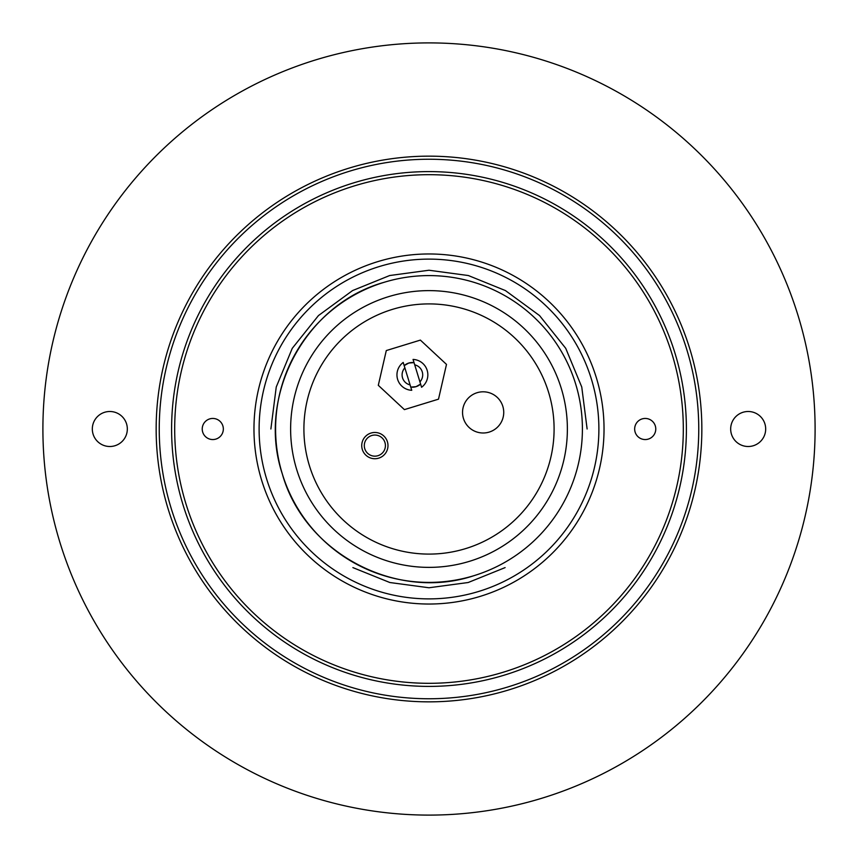 <?xml version="1.0" encoding="UTF-8"?>
<svg xmlns="http://www.w3.org/2000/svg" width="858" height="858" viewBox="0 0 858 858"><rect width="100%" height="100%" fill="white"/><g stroke="black" fill="none" stroke-linecap="round" stroke-linejoin="round"><path stroke-width="1.29" d="M429 698.755A269.755 269.755 0 0 0 698.755 429A269.755 269.755 0 0 0 429 159.245A269.755 269.755 0 0 0 159.245 429A269.755 269.755 0 0 0 429 698.755M429 156.156A272.844 272.844 0 0 1 701.844 429A272.844 272.844 0 0 1 429 701.844A272.844 272.844 0 0 1 156.156 429A272.844 272.844 0 0 1 429 156.156M429 683.311A254.311 254.311 0 0 0 683.311 429A254.311 254.311 0 0 0 429 174.689A254.311 254.311 0 0 0 174.689 429A254.311 254.311 0 0 0 429 683.311M429 171.6A257.4 257.4 0 0 1 686.4 429A257.4 257.4 0 0 1 429 686.4A257.4 257.4 0 0 1 171.6 429A257.4 257.4 0 0 1 429 171.6M429 604.032A175.032 175.032 0 0 1 253.968 429A175.032 175.032 0 0 1 429 253.968A175.032 175.032 0 0 1 604.032 429A175.032 175.032 0 0 1 429 604.032M429 259.116A169.884 169.884 0 0 0 259.116 429A169.884 169.884 0 0 0 429 598.884A169.884 169.884 0 0 0 598.884 429A169.884 169.884 0 0 0 429 259.116M212.784 418.447A10.553 10.553 0 0 0 202.231 429A10.553 10.553 0 0 0 212.784 439.553A10.553 10.553 0 0 0 223.337 429A10.553 10.553 0 0 0 212.784 418.447M645.216 418.447A10.553 10.553 0 0 0 634.663 429A10.553 10.553 0 0 0 645.216 439.553A10.553 10.553 0 0 0 655.769 429A10.553 10.553 0 0 0 645.216 418.447M505.115 567.599L468.168 582.518L429 587.762L389.832 582.518L352.885 567.599M270.881 428.979L276.244 387.012L292.256 348.337L318.468 315.562L352.574 290.572L389.661 275.536L429 270.238L468.339 275.536L505.426 290.572L539.532 315.562L565.722 348.305L581.756 387.012L587.119 428.979M748.176 446.503A17.503 17.503 0 0 0 765.679 429A17.503 17.503 0 0 0 748.176 411.497A17.503 17.503 0 0 0 730.673 429A17.503 17.503 0 0 0 748.176 446.503M109.824 446.503A17.503 17.503 0 0 0 127.327 429A17.503 17.503 0 0 0 109.824 411.497A17.503 17.503 0 0 0 92.321 429A17.503 17.503 0 0 0 109.824 446.503M429 815.1A386.1 386.1 0 0 1 42.9 429A386.1 386.1 0 0 1 429 42.9A386.1 386.1 0 0 1 815.1 429A386.1 386.1 0 0 1 429 815.1M477.102 392.707A20.592 20.592 0 0 0 463.449 418.436A20.592 20.592 0 0 0 489.178 432.089A20.592 20.592 0 0 0 502.831 406.36A20.592 20.592 0 0 0 477.102 392.707M371.01 433.054A13.127 13.127 0 0 0 362.312 449.453A13.127 13.127 0 0 0 378.71 458.151A13.127 13.127 0 0 0 387.408 441.752A13.127 13.127 0 0 0 371.01 433.054M371.771 435.51A10.553 10.553 0 0 0 364.768 448.702A10.553 10.553 0 0 0 377.96 455.695A10.553 10.553 0 0 0 384.952 442.514A10.553 10.553 0 0 0 371.771 435.51M469.573 561.293A138.374 138.374 0 0 0 561.293 388.427A138.374 138.374 0 0 0 388.427 296.707A138.374 138.374 0 0 0 296.707 469.573A138.374 138.374 0 0 0 469.573 561.293M384.019 282.336A153.41 153.41 0 0 0 282.336 473.981C304.343 552.97 396.224 601.726 473.981 575.664A153.41 153.41 0 0 0 575.664 384.019A153.41 153.41 0 0 0 384.019 282.336C305.03 304.343 256.274 396.224 282.336 473.981A153.41 153.41 0 0 0 473.981 575.664M392.321 309.406A125.096 125.096 0 0 0 309.406 465.68A125.096 125.096 0 0 0 465.68 548.594A125.096 125.096 0 0 0 548.594 392.321A125.096 125.096 0 0 0 392.321 309.406M438.502 399.163L446.492 364.403L420.388 340.1L386.293 350.557L378.303 385.317L404.408 409.62L438.502 399.163M408.773 363.052A12.355 12.355 0 0 1 414.028 362.612L408.773 363.052L404.182 365.637A12.355 12.355 0 0 1 408.773 363.052M410.767 387.108L416.023 386.668L420.613 384.094A12.355 12.355 0 0 1 412.376 387.215M421.589 387.269L413.052 359.427A15.444 15.444 0 0 1 421.589 387.269M403.206 362.451L411.743 390.293A15.444 15.444 0 0 1 403.206 362.451M414.704 364.822A10.296 10.296 0 0 1 419.937 381.874M410.092 384.899A10.296 10.296 0 0 1 404.858 367.846"/></g></svg>
